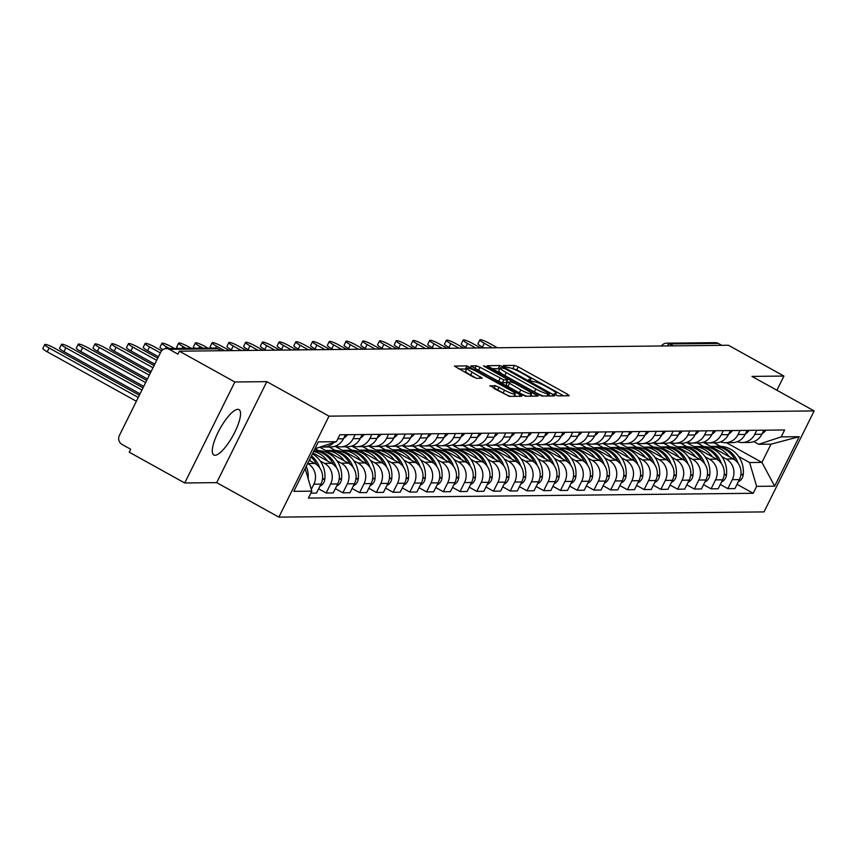 <?xml version="1.0" encoding="UTF-8"?>
<svg xmlns="http://www.w3.org/2000/svg" width="857" height="857" viewBox="0 0 857 857"><rect width="100%" height="100%" fill="white"/><g stroke="black" fill="none" stroke-linecap="round" stroke-linejoin="round"><path stroke-width="1.29" d="M555.357 394.82L558.014 395.88L569.198 395.763L567.516 394.231L518.249 366.882L514.457 365.382L503.273 365.5L504.452 366.571L508.544 367.61A10.445 1.596 26.4 0 1 520.681 372.431L524.784 374.713A10.445 1.596 26.4 0 1 530.772 379.394A10.445 1.596 26.4 0 1 530.172 379.608L528.598 379.672L529.905 380.701L534.007 381.74A10.445 1.596 26.4 0 1 546.134 386.561L550.237 388.842A10.445 1.596 26.4 0 1 556.225 393.524A10.445 1.596 26.4 0 1 555.625 393.738L554.051 393.802L555.357 394.82M215.011 455.271A25.946 7.37 119 0 0 233.843 434.049A25.946 7.37 119 0 0 239.007 409.614A25.946 7.37 119 0 0 237.817 409.335A25.946 7.37 119 0 0 218.985 430.557A25.946 7.37 119 0 0 213.822 454.992A25.946 7.37 119 0 0 215.011 455.271M490.033 385.693L509.337 396.405L521.763 396.266L520.081 394.745L467.011 365.885L454.403 366.089L472.968 376.823L476.76 378.333L482.266 378.205L472.111 372.142A8.731 1.339 26.4 0 1 467.108 368.231A8.731 1.339 26.4 0 1 477.745 372.088L510.183 390.085A8.731 1.339 26.4 0 1 515.196 393.995A8.731 1.339 26.4 0 1 504.548 390.149L495.357 385.639L489.915 385.95M329.002 416.148L266.816 381.644L234.85 381.986L179.359 351.188L728.439 345.264L783.93 376.062L751.964 376.405L814.15 410.921L329.002 416.148L278.879 517.135L764.016 511.908L814.15 410.921M538.292 394.541L542.085 396.052L554.511 395.913L552.829 394.391L503.562 367.042L499.77 365.532L487.151 365.735L538.292 394.541M538.132 396.095L525.705 396.223L521.924 394.723L470.782 365.918L476.288 365.789L480.07 367.299L503.841 379.897L507.558 379.79L505.694 378.323L484.891 366.785L483.573 365.757L486.358 366.764L538.132 396.095M234.85 381.986L184.716 482.973L129.225 452.175L130.692 449.239L122.048 444.44A6.652 6.299 -90.6 0 1 119.391 435.452L160.752 352.131A6.652 6.299 -90.6 0 1 166.258 348.574L214.85 348.049A6.652 6.299 89.4 0 1 217.849 348.81L169.247 349.335A6.652 6.299 -90.6 0 0 166.258 348.574M184.716 482.973L216.692 482.63L278.879 517.135M179.359 351.188L177.892 354.134L169.247 349.335M673.206 345.864L669.735 343.936A6.652 6.299 89.4 0 0 666.735 343.175L715.338 342.65A6.652 6.299 89.4 0 1 718.337 343.411L669.735 343.936A6.652 1.885 119 0 0 667.153 345.928M721.798 345.339L718.337 343.411M776.892 390.246L783.93 376.062M756.806 430.278L754.792 434.338A15.297 14.483 89.4 0 1 742.13 442.523L749.211 442.448A15.297 14.483 -90.6 0 0 761.873 434.263L763.887 430.203M721.883 456.642L726.179 459.02A15.297 14.483 89.4 0 1 732.285 479.684L739.366 479.609A15.297 14.483 -90.6 0 0 733.26 458.945L703.222 442.276M739.366 479.609L734.899 488.586L727.818 488.661L720.298 484.484M742.13 442.523A15.297 14.483 89.4 0 1 737.288 441.698M732.285 479.684L727.818 488.661M697.319 443.005L703.618 446.497M740.073 430.46L738.048 434.52A15.297 14.483 89.4 0 1 725.386 442.705L732.467 442.63A15.297 14.483 -90.6 0 0 745.129 434.445L747.154 430.385M703.554 484.666L711.085 488.844L718.166 488.769L722.622 479.791A15.297 14.483 -90.6 0 0 716.516 459.127L686.478 442.458M725.386 442.705A15.297 14.483 89.4 0 1 720.555 441.88M705.15 456.813L709.435 459.202A15.297 14.483 89.4 0 1 715.541 479.866L711.085 488.844M680.576 443.187L686.875 446.679M723.329 430.643L721.315 434.703A15.297 14.483 89.4 0 1 708.653 442.887L715.734 442.812A15.297 14.483 -90.6 0 0 728.396 434.628L730.41 430.568M686.821 484.848L694.352 489.026L701.433 488.951L705.889 479.963A15.297 14.483 -90.6 0 0 699.783 459.309L669.746 442.64M708.653 442.887A15.297 14.483 89.4 0 1 703.811 442.062M688.407 456.995L692.702 459.384A15.297 14.483 89.4 0 1 698.809 480.049L694.352 489.026M663.843 443.369L670.142 446.861M706.596 430.825L704.583 434.885A15.297 14.483 89.4 0 1 691.92 443.069L699.001 442.983A15.297 14.483 -90.6 0 0 711.664 434.81L713.677 430.739M670.088 485.03L677.608 489.208L684.689 489.133L689.157 480.145A15.297 14.483 -90.6 0 0 683.05 459.481L653.013 442.812M691.92 443.069A15.297 14.483 89.4 0 1 687.078 442.244M671.674 457.177L675.969 459.566A15.297 14.483 89.4 0 1 682.076 480.22L677.608 489.208M647.11 443.551L653.409 447.043M689.864 430.996L687.839 435.067A15.297 14.483 89.4 0 1 675.177 443.24L682.258 443.165A15.297 14.483 -90.6 0 0 694.92 434.992L696.945 430.921M653.345 485.201L660.876 489.39L667.957 489.304L672.413 480.327A15.297 14.483 -90.6 0 0 666.307 459.663L636.269 442.994M675.177 443.24A15.297 14.483 89.4 0 1 670.345 442.426M654.941 457.359L659.226 459.738A15.297 14.483 89.4 0 1 665.332 480.402L660.876 489.39M630.377 443.733L636.665 447.225M673.12 431.178L671.106 435.249A15.297 14.483 89.4 0 1 658.444 443.423L665.525 443.348A15.297 14.483 -90.6 0 0 678.187 435.163L680.201 431.103M636.612 485.383L644.143 489.561L651.224 489.486L655.68 480.509A15.297 14.483 -90.6 0 0 649.574 459.845L619.536 443.176M658.444 443.423A15.297 14.483 89.4 0 1 653.602 442.598M638.197 457.542L642.493 459.92A15.297 14.483 89.4 0 1 648.599 480.584L644.143 489.561M613.633 443.905L619.932 447.408M656.387 431.36L654.373 435.42A15.297 14.483 89.4 0 1 641.711 443.605L648.792 443.53A15.297 14.483 -90.6 0 0 661.454 435.345L663.468 431.285M619.879 485.565L627.399 489.743L634.48 489.668L638.947 480.691A15.297 14.483 -90.6 0 0 632.841 460.027L602.803 443.358M641.711 443.605A15.297 14.483 89.4 0 1 636.869 442.78M621.464 457.724L625.76 460.102A15.297 14.483 89.4 0 1 631.866 480.766L627.399 489.743M596.901 444.087L603.199 447.579M639.654 431.542L637.629 435.602A15.297 14.483 89.4 0 1 624.967 443.787L632.048 443.712A15.297 14.483 -90.6 0 0 644.71 435.527L646.735 431.467M603.135 485.748L610.666 489.925L617.747 489.85L622.203 480.873A15.297 14.483 -90.6 0 0 616.097 460.209L586.059 443.54M624.967 443.787A15.297 14.483 89.4 0 1 620.136 442.962M604.731 457.906L609.016 460.284A15.297 14.483 89.4 0 1 615.122 480.948L610.666 489.925M580.168 444.269L586.456 447.761M622.91 431.724L620.897 435.785A15.297 14.483 89.4 0 1 608.234 443.969L615.315 443.894A15.297 14.483 -90.6 0 0 627.977 435.71L629.991 431.649M586.402 485.93L593.933 490.108L601.014 490.033L605.471 481.056A15.297 14.483 -90.6 0 0 599.364 460.391L569.327 443.722M608.234 443.969A15.297 14.483 89.4 0 1 603.392 443.144M587.988 458.077L592.283 460.466A15.297 14.483 89.4 0 1 598.39 481.131L593.933 490.108M563.424 444.451L569.723 447.943M606.178 431.907L604.164 435.967A15.297 14.483 89.4 0 1 591.501 444.151L598.582 444.076A15.297 14.483 -90.6 0 0 611.245 435.892L613.258 431.832M569.669 486.112L577.189 490.29L584.27 490.215L588.738 481.227A15.297 14.483 -90.6 0 0 582.631 460.573L552.594 443.905M591.501 444.151A15.297 14.483 89.4 0 1 586.659 443.326M571.255 458.259L575.55 460.648A15.297 14.483 89.4 0 1 581.657 481.313L577.189 490.29M546.691 444.633L552.99 448.125M589.445 432.089L587.42 436.149A15.297 14.483 89.4 0 1 574.758 444.333L581.839 444.247A15.297 14.483 -90.6 0 0 594.501 436.074L596.526 432.003M552.926 486.294L560.457 490.472L567.538 490.397L571.994 481.409A15.297 14.483 -90.6 0 0 565.888 460.755L535.85 444.076M574.758 444.333A15.297 14.483 89.4 0 1 569.926 443.508M554.522 458.441L558.807 460.83A15.297 14.483 89.4 0 1 564.913 481.484L560.457 490.472M529.958 444.815L536.246 448.307M572.701 432.26L570.687 436.331A15.297 14.483 89.4 0 1 558.025 444.504L565.106 444.429A15.297 14.483 -90.6 0 0 577.768 436.256L579.782 432.185M536.193 486.476L543.724 490.654L550.805 490.568L555.261 481.591A15.297 14.483 -90.6 0 0 549.155 460.927L519.117 444.258M558.025 444.504A15.297 14.483 89.4 0 1 553.183 443.69M537.778 458.624L542.074 461.012A15.297 14.483 89.4 0 1 548.18 481.666L543.724 490.654M513.214 444.997L519.513 448.49M555.968 432.442L553.954 436.513A15.297 14.483 89.4 0 1 541.292 444.687L548.373 444.612A15.297 14.483 -90.6 0 0 561.035 436.427L563.049 432.367M519.46 486.647L526.98 490.825L534.061 490.75L538.528 481.773A15.297 14.483 -90.6 0 0 532.422 461.109L502.384 444.44M541.292 444.687A15.297 14.483 89.4 0 1 536.45 443.862M521.045 458.806L525.341 461.184A15.297 14.483 89.4 0 1 531.447 481.848L526.98 490.825M496.482 445.169L502.78 448.672M539.235 432.624L537.21 436.684A15.297 14.483 89.4 0 1 524.548 444.869L531.629 444.794A15.297 14.483 -90.6 0 0 544.291 436.609L546.316 432.549M502.716 486.83L510.247 491.007L517.328 490.932L521.784 481.955A15.297 14.483 -90.6 0 0 515.678 461.291L485.64 444.622M524.548 444.869A15.297 14.483 89.4 0 1 519.717 444.044M504.312 458.988L508.597 461.366A15.297 14.483 89.4 0 1 514.703 482.03L510.247 491.007M479.749 445.351L486.037 448.854M522.491 432.806L520.478 436.866A15.297 14.483 89.4 0 1 507.815 445.051L514.896 444.976A15.297 14.483 -90.6 0 0 527.558 436.791L529.572 432.731M485.983 487.012L493.514 491.19L500.595 491.115L505.052 482.137A15.297 14.483 -90.6 0 0 498.945 461.473L468.908 444.804M507.815 445.051A15.297 14.483 89.4 0 1 502.973 444.226M487.569 459.17L491.864 461.548A15.297 14.483 89.4 0 1 497.971 482.212L493.514 491.19M463.005 445.533L469.304 449.025M505.759 432.989L503.745 437.049A15.297 14.483 89.4 0 1 491.082 445.233L498.163 445.158A15.297 14.483 -90.6 0 0 510.826 436.974L512.84 432.914M469.25 487.194L476.771 491.372L483.851 491.297L488.319 482.32A15.297 14.483 -90.6 0 0 482.212 461.655L452.175 444.987M491.082 445.233A15.297 14.483 89.4 0 1 486.24 444.408M470.836 459.352L475.132 461.73A15.297 14.483 89.4 0 1 481.238 482.395L476.771 491.372M446.272 445.715L452.571 449.207M489.026 433.171L487.001 437.231A15.297 14.483 89.4 0 1 474.339 445.415L481.42 445.34A15.297 14.483 -90.6 0 0 494.082 437.156L496.107 433.096M452.507 487.376L460.038 491.554L467.119 491.479L471.575 482.491A15.297 14.483 -90.6 0 0 465.469 461.837L435.431 445.169M474.339 445.415A15.297 14.483 89.4 0 1 469.507 444.59M454.103 459.523L458.388 461.912A15.297 14.483 89.4 0 1 464.494 482.577L460.038 491.554M429.539 445.897L435.827 449.389M472.282 433.353L470.268 437.413A15.297 14.483 89.4 0 1 457.606 445.597L464.687 445.511A15.297 14.483 -90.6 0 0 477.349 437.338L479.363 433.278M435.774 487.558L443.305 491.736L450.386 491.661L454.842 482.673A15.297 14.483 -90.6 0 0 448.736 462.019L418.698 445.351M457.606 445.597A15.297 14.483 89.4 0 1 452.764 444.772M437.359 459.706L441.655 462.094A15.297 14.483 89.4 0 1 447.761 482.748L443.305 491.736M412.795 446.079L419.094 449.571M455.549 433.535L453.535 437.595A15.297 14.483 89.4 0 1 440.873 445.769L447.954 445.694A15.297 14.483 -90.6 0 0 460.616 437.52L462.63 433.449M419.041 487.74L426.561 491.918L433.642 491.832L438.109 482.855A15.297 14.483 -90.6 0 0 432.003 462.191L401.965 445.522M440.873 445.769A15.297 14.483 89.4 0 1 436.031 444.954M420.626 459.888L424.922 462.277A15.297 14.483 89.4 0 1 431.028 482.93L426.561 491.918M396.063 446.261L402.362 449.754M438.816 433.706L436.791 437.777A15.297 14.483 89.4 0 1 424.129 445.951L431.21 445.876A15.297 14.483 -90.6 0 0 443.872 437.691L445.897 433.631M402.297 487.912L409.828 492.089L416.909 492.014L421.365 483.037A15.297 14.483 -90.6 0 0 415.259 462.373L385.222 445.704M424.129 445.951A15.297 14.483 89.4 0 1 419.298 445.126M403.893 460.07L408.178 462.448A15.297 14.483 89.4 0 1 414.285 483.112L409.828 492.089M379.33 446.433L385.618 449.936M422.072 433.888L420.059 437.948A15.297 14.483 89.4 0 1 407.396 446.133L414.477 446.058A15.297 14.483 -90.6 0 0 427.14 437.873L429.153 433.813M385.564 488.094L393.095 492.272L400.176 492.197L404.633 483.219A15.297 14.483 -90.6 0 0 398.526 462.555L368.489 445.886M407.396 446.133A15.297 14.483 89.4 0 1 402.554 445.308M387.15 460.252L391.445 462.63A15.297 14.483 89.4 0 1 397.552 483.294L393.095 492.272M362.586 446.615L368.885 450.118M405.34 434.07L403.326 438.131A15.297 14.483 89.4 0 1 390.663 446.315L397.744 446.24A15.297 14.483 -90.6 0 0 410.407 438.056L412.421 433.996M368.831 488.276L376.362 492.454L383.433 492.379L387.9 483.402A15.297 14.483 -90.6 0 0 381.793 462.737L351.756 446.068M390.663 446.315A15.297 14.483 89.4 0 1 385.821 445.49M370.417 460.434L374.713 462.812A15.297 14.483 89.4 0 1 380.819 483.477L376.362 492.454M345.853 446.797L352.152 450.289M388.607 434.253L386.582 438.313A15.297 14.483 89.4 0 1 373.92 446.497L381.001 446.422A15.297 14.483 -90.6 0 0 393.663 438.238L395.688 434.178M352.088 488.458L359.619 492.636L366.7 492.561L371.156 483.584A15.297 14.483 -90.6 0 0 365.05 462.919L335.012 446.251M373.92 446.497A15.297 14.483 89.4 0 1 369.088 445.672M353.684 460.616L357.969 462.994A15.297 14.483 89.4 0 1 364.075 483.659L359.619 492.636M329.12 446.979L335.408 450.471M371.863 434.435L369.849 438.495A15.297 14.483 89.4 0 1 357.187 446.679L364.268 446.604A15.297 14.483 -90.6 0 0 376.93 438.42L378.944 434.36M335.355 488.64L342.886 492.818L349.967 492.743L354.423 483.755A15.297 14.483 -90.6 0 0 348.317 463.101L319.661 447.193M357.187 446.679A15.297 14.483 89.4 0 1 352.345 445.854M336.94 460.787L341.236 463.176A15.297 14.483 89.4 0 1 347.342 483.841L342.886 492.818M315.13 448.682L318.675 450.653M355.13 434.617L353.116 438.677A15.297 14.483 89.4 0 1 340.454 446.861L347.535 446.776A15.297 14.483 -90.6 0 0 360.197 438.602L362.211 434.542M318.622 488.822L326.153 493L333.223 492.925L337.69 483.937A15.297 14.483 -90.6 0 0 331.584 463.283L312.891 452.914M340.454 446.861A15.297 14.483 89.4 0 1 335.612 446.036M320.207 460.97L324.503 463.358A15.297 14.483 89.4 0 1 330.609 484.012L326.153 493M333.812 442.544A15.297 14.483 89.4 0 1 323.71 447.033L330.791 446.958A15.297 14.483 -90.6 0 0 343.453 438.784L345.478 434.713M310.845 493.161L316.49 493.096L320.947 484.119A15.297 14.483 -90.6 0 0 314.84 463.455L309.206 460.338M323.71 447.033A15.297 14.483 89.4 0 1 320.914 446.786M307.652 463.476L307.759 463.541A15.297 14.483 89.4 0 1 313.866 484.194L311.305 489.368M738.616 456.46L749.607 462.555L761.937 462.416L771 444.162L758.67 444.301L753.806 441.601M714.052 442.823L720.351 446.315M726.393 442.694L761.937 462.416L774.664 486.165L756.635 486.358L749.607 462.555M758.67 444.301L781.188 436.899L799.217 436.706L774.664 486.165M305.146 468.522L311.83 491.157L308.402 498.078L753.207 493.278L756.635 486.358M311.83 491.157L293.812 491.35L318.365 441.891L336.383 441.698L314.969 448.736M781.188 436.899L784.626 429.978L339.822 434.778L336.383 441.698M266.816 381.644L216.692 482.63M737.031 484.301L753.207 493.278M799.217 436.706L771 444.162M563.617 395.816L516.782 369.828L511.683 368.339M499.824 368.906L491.468 368.553M549.519 393.802L505.094 368.735L500.917 367.696A10.445 1.596 26.4 0 0 500.317 367.91A10.445 1.596 26.4 0 0 506.305 372.591L535.861 388.992A10.445 1.596 26.4 0 0 547.998 393.824L549.519 393.802L548.437 395.988M500.317 367.91L498.849 370.856A10.445 1.596 26.4 0 0 504.837 375.537L506.305 372.591M543.392 396.041A10.445 1.596 26.4 0 1 534.404 391.938L504.837 375.537M506.037 382.543L502.384 382.843L498.592 381.333L475.174 368.778M506.594 381.751L507.43 382.211M530.74 395.141L532.551 396.159M520.788 389.892A8.731 1.339 26.4 0 0 531.426 393.749A8.731 1.339 26.4 0 0 526.423 389.828L514.993 383.486L511.2 381.986L507.494 382.083L520.788 389.892L519.331 392.838A8.731 1.339 26.4 0 0 526.712 396.213M506.219 384.964L507.901 386.496L509.358 383.55M519.331 392.838L507.901 386.496M510.258 396.395A8.731 1.339 26.4 0 1 503.091 393.084L494.253 388.628M467.108 368.231L465.651 371.177A8.731 1.339 26.4 0 0 470.654 375.087L472.111 372.142M476.406 378.28L470.654 375.087M466.669 369.11L458.709 368.906M516.171 396.33L514.5 395.398M710.689 446.422A25.282 23.932 89.4 0 1 721.016 449.304A25.282 23.932 89.4 0 1 729.136 456.663M710.646 446.39L713.56 446.368A25.282 23.932 89.4 0 1 724.936 449.261A25.282 23.932 89.4 0 1 735.156 460.209M738.156 463.369A25.282 23.932 -90.6 0 0 726.65 449.25A25.282 23.932 -90.6 0 0 715.274 446.347A25.282 23.932 -90.6 0 0 714.417 446.368M715.274 446.347L719.184 446.304A25.282 23.932 89.4 0 1 730.571 449.207A25.282 23.932 89.4 0 1 743.255 474.328L743.201 474.799A8.399 7.949 89.4 0 1 738.348 481.655M497.371 347.76L489.218 343.239A7.649 1.168 26.4 0 0 479.899 339.865A7.649 1.168 26.4 0 0 484.28 343.293L482.384 347.117A7.649 1.168 -153.6 0 1 478.002 343.689L479.899 339.865M765.922 430.182A8.399 7.949 89.4 0 1 764.54 431.821L764.198 432.132A25.282 23.932 89.4 0 1 762.066 433.856M483.809 347.91L482.384 347.117M492.432 347.813L484.28 343.293M693.945 446.604A25.282 23.932 89.4 0 1 704.283 449.486A25.282 23.932 89.4 0 1 712.403 456.845M693.902 446.572L696.816 446.54A25.282 23.932 89.4 0 1 708.203 449.443A25.282 23.932 89.4 0 1 718.423 460.38M721.412 463.551A25.282 23.932 -90.6 0 0 709.917 449.422A25.282 23.932 -90.6 0 0 698.541 446.529A25.282 23.932 -90.6 0 0 697.673 446.551M698.541 446.529L702.451 446.486A25.282 23.932 89.4 0 1 713.827 449.389A25.282 23.932 89.4 0 1 726.511 474.51L726.468 474.982A8.399 7.949 89.4 0 1 721.605 481.838M480.638 347.942L472.486 343.411A7.649 1.168 26.4 0 0 463.166 340.036A7.649 1.168 26.4 0 0 467.547 343.464L465.651 347.299A7.649 1.168 -153.6 0 1 461.259 343.871L463.166 340.036M749.179 430.364A8.399 7.949 89.4 0 1 747.807 431.992L747.465 432.314A25.282 23.932 89.4 0 1 745.333 434.038M467.076 348.092L465.651 347.299M475.699 347.996L467.547 343.464M701.679 460.563A25.282 23.932 89.4 0 0 691.46 449.625A25.282 23.932 89.4 0 0 680.083 446.722L677.169 446.754A25.282 23.932 89.4 0 1 687.55 449.668A25.282 23.932 89.4 0 1 695.67 457.017M704.679 463.733A25.282 23.932 -90.6 0 0 693.184 449.604A25.282 23.932 -90.6 0 0 681.797 446.711A25.282 23.932 -90.6 0 0 680.94 446.733M681.797 446.711L685.718 446.668A25.282 23.932 89.4 0 1 697.095 449.561A25.282 23.932 89.4 0 1 709.778 474.692L709.725 475.164A8.399 7.949 89.4 0 1 704.872 482.009M463.894 348.124L455.742 343.593A7.649 1.168 26.4 0 0 446.422 340.218A7.649 1.168 26.4 0 0 450.814 343.646L448.907 347.481A7.649 1.168 -153.6 0 1 444.526 344.053L446.422 340.218M732.446 430.546A8.399 7.949 89.4 0 1 731.064 432.174L730.721 432.485A25.282 23.932 89.4 0 1 728.6 434.22M450.332 348.263L448.907 347.481M458.966 348.178L450.814 343.646M660.479 446.958A25.282 23.932 89.4 0 1 670.806 449.85A25.282 23.932 89.4 0 1 678.926 457.199M660.436 446.936L663.35 446.904A25.282 23.932 89.4 0 1 674.727 449.807A25.282 23.932 89.4 0 1 684.947 460.745M687.946 463.916A25.282 23.932 -90.6 0 0 676.441 449.786A25.282 23.932 -90.6 0 0 665.064 446.883A25.282 23.932 -90.6 0 0 664.207 446.915M665.064 446.883L668.974 446.84A25.282 23.932 89.4 0 1 680.362 449.743A25.282 23.932 89.4 0 1 693.045 474.874L692.992 475.346A8.399 7.949 89.4 0 1 688.139 482.191M447.161 348.306L439.009 343.775A7.649 1.168 26.4 0 0 429.689 340.4A7.649 1.168 26.4 0 0 434.07 343.828L432.174 347.653A7.649 1.168 -153.6 0 1 427.793 344.225L429.689 340.4M715.713 430.717A8.399 7.949 89.4 0 1 714.331 432.357L713.988 432.667A25.282 23.932 89.4 0 1 711.856 434.403M433.599 348.445L432.174 347.653M442.223 348.36L434.07 343.828M668.214 460.927A25.282 23.932 89.4 0 0 657.994 449.989A25.282 23.932 89.4 0 0 646.607 447.086L643.693 447.118A25.282 23.932 89.4 0 1 654.073 450.032A25.282 23.932 89.4 0 1 662.193 457.381M671.202 464.087A25.282 23.932 -90.6 0 0 659.708 449.968A25.282 23.932 -90.6 0 0 648.331 447.065A25.282 23.932 -90.6 0 0 647.463 447.097M648.331 447.065L652.241 447.022A25.282 23.932 89.4 0 1 663.618 449.925A25.282 23.932 89.4 0 1 676.302 475.057L676.259 475.528A8.399 7.949 89.4 0 1 671.395 482.373M430.428 348.478L422.276 343.957A7.649 1.168 26.4 0 0 412.956 340.583A7.649 1.168 26.4 0 0 417.338 344.011L415.441 347.835A7.649 1.168 -153.6 0 1 411.049 344.407L412.956 340.583M698.969 430.9A8.399 7.949 89.4 0 1 697.598 432.539L697.255 432.849A25.282 23.932 89.4 0 1 695.123 434.585M416.866 348.628L415.441 347.835M425.49 348.531L417.338 344.011M627.003 447.322A25.282 23.932 89.4 0 1 637.34 450.214A25.282 23.932 89.4 0 1 645.46 457.563M626.96 447.3L629.874 447.268A25.282 23.932 89.4 0 1 641.25 450.171A25.282 23.932 89.4 0 1 651.47 461.109M654.469 464.269A25.282 23.932 -90.6 0 0 642.975 450.15A25.282 23.932 -90.6 0 0 631.588 447.247A25.282 23.932 -90.6 0 0 630.731 447.268M631.588 447.247L635.508 447.204A25.282 23.932 89.4 0 1 646.885 450.107A25.282 23.932 89.4 0 1 659.569 475.228L659.515 475.71A8.399 7.949 89.4 0 1 654.662 482.555M413.685 348.66L405.532 344.139A7.649 1.168 26.4 0 0 396.213 340.765A7.649 1.168 26.4 0 0 400.605 344.193L398.698 348.017A7.649 1.168 -153.6 0 1 394.316 344.589L396.213 340.765M682.236 431.082A8.399 7.949 89.4 0 1 680.854 432.721L680.512 433.031A25.282 23.932 89.4 0 1 678.39 434.767M400.123 348.81L398.698 348.017M408.757 348.713L400.605 344.193M610.27 447.504A25.282 23.932 89.4 0 1 620.607 450.386A25.282 23.932 89.4 0 1 628.717 457.745M610.227 447.483L613.141 447.45A25.282 23.932 89.4 0 1 624.517 450.353A25.282 23.932 89.4 0 1 634.737 461.291M637.737 464.451A25.282 23.932 -90.6 0 0 626.231 450.332A25.282 23.932 -90.6 0 0 614.855 447.429A25.282 23.932 -90.6 0 0 613.998 447.45M614.855 447.429L618.765 447.386A25.282 23.932 89.4 0 1 630.152 450.289A25.282 23.932 89.4 0 1 642.836 475.41L642.782 475.892A8.399 7.949 89.4 0 1 637.929 482.737M396.952 348.842L388.799 344.321A7.649 1.168 26.4 0 0 379.48 340.947A7.649 1.168 26.4 0 0 383.861 344.375L381.965 348.199A7.649 1.168 -153.6 0 1 377.583 344.771L379.48 340.947M665.503 431.264A8.399 7.949 89.4 0 1 664.121 432.903L663.779 433.214A25.282 23.932 89.4 0 1 661.647 434.949M383.39 348.992L381.965 348.199M392.013 348.895L383.861 344.375M593.526 447.686A25.282 23.932 89.4 0 1 603.864 450.568A25.282 23.932 89.4 0 1 611.984 457.927M593.483 447.654L596.397 447.633A25.282 23.932 89.4 0 1 607.784 450.525A25.282 23.932 89.4 0 1 618.004 461.473M620.993 464.633A25.282 23.932 -90.6 0 0 609.498 450.514A25.282 23.932 -90.6 0 0 598.122 447.611A25.282 23.932 -90.6 0 0 597.265 447.633M598.122 447.611L602.032 447.568A25.282 23.932 89.4 0 1 613.419 450.471A25.282 23.932 89.4 0 1 626.092 475.592L626.049 476.063A8.399 7.949 89.4 0 1 621.186 482.92M380.219 349.024L372.067 344.503A7.649 1.168 26.4 0 0 362.747 341.129A7.649 1.168 26.4 0 0 367.128 344.557L365.232 348.381A7.649 1.168 -153.6 0 1 360.84 344.953L362.747 341.129M648.76 431.446A8.399 7.949 89.4 0 1 647.389 433.085L647.046 433.396A25.282 23.932 89.4 0 1 644.914 435.131M366.657 349.174L365.232 348.381M375.28 349.078L367.128 344.557M576.793 447.868A25.282 23.932 89.4 0 1 587.131 450.75A25.282 23.932 89.4 0 1 595.251 458.109M576.75 447.836L579.664 447.804A25.282 23.932 89.4 0 1 591.041 450.707A25.282 23.932 89.4 0 1 601.26 461.644M604.26 464.815A25.282 23.932 -90.6 0 0 592.765 450.696A25.282 23.932 -90.6 0 0 581.378 447.793A25.282 23.932 -90.6 0 0 580.521 447.815M581.378 447.793L585.299 447.75A25.282 23.932 89.4 0 1 596.676 450.653A25.282 23.932 89.4 0 1 609.359 475.774L609.306 476.246A8.399 7.949 89.4 0 1 604.453 483.102M363.475 349.206L355.323 344.675A7.649 1.168 26.4 0 0 346.003 341.3A7.649 1.168 26.4 0 0 350.395 344.728L348.488 348.563A7.649 1.168 -153.6 0 1 344.107 345.135L346.003 341.3M632.027 431.628A8.399 7.949 89.4 0 1 630.645 433.267L630.302 433.578A25.282 23.932 89.4 0 1 628.181 435.302M349.913 349.356L348.488 348.563M358.547 349.26L350.395 344.728M560.06 448.04A25.282 23.932 89.4 0 1 570.398 450.932A25.282 23.932 89.4 0 1 578.507 458.281M560.017 448.018L562.931 447.986A25.282 23.932 89.4 0 1 574.308 450.889A25.282 23.932 89.4 0 1 584.528 461.827M587.527 464.997A25.282 23.932 -90.6 0 0 576.022 450.868A25.282 23.932 -90.6 0 0 564.645 447.975A25.282 23.932 -90.6 0 0 563.788 447.997M564.645 447.975L568.555 447.932A25.282 23.932 89.4 0 1 579.943 450.825A25.282 23.932 89.4 0 1 592.626 475.956L592.573 476.428A8.399 7.949 89.4 0 1 587.72 483.273M346.742 349.388L338.59 344.857A7.649 1.168 26.4 0 0 329.27 341.482A7.649 1.168 26.4 0 0 333.652 344.91L331.755 348.745A7.649 1.168 -153.6 0 1 327.374 345.317L329.27 341.482M615.294 431.81A8.399 7.949 89.4 0 1 613.912 433.438L613.569 433.749A25.282 23.932 89.4 0 1 611.437 435.485M333.18 349.527L331.755 348.745M341.804 349.442L333.652 344.91M543.317 448.222A25.282 23.932 89.4 0 1 553.654 451.114A25.282 23.932 89.4 0 1 561.774 458.463M543.274 448.2L546.188 448.168A25.282 23.932 89.4 0 1 557.575 451.071A25.282 23.932 89.4 0 1 567.795 462.009M570.783 465.18A25.282 23.932 -90.6 0 0 559.289 451.05A25.282 23.932 -90.6 0 0 547.912 448.147A25.282 23.932 -90.6 0 0 547.055 448.179M547.912 448.147L551.822 448.104A25.282 23.932 89.4 0 1 563.21 451.007A25.282 23.932 89.4 0 1 575.883 476.138L575.84 476.61A8.399 7.949 89.4 0 1 570.976 483.455M330.009 349.57L321.857 345.039A7.649 1.168 26.4 0 0 312.537 341.664A7.649 1.168 26.4 0 0 316.919 345.092L315.022 348.917A7.649 1.168 -153.6 0 1 310.63 345.489L312.537 341.664M598.55 431.982A8.399 7.949 89.4 0 1 597.179 433.621L596.836 433.931A25.282 23.932 89.4 0 1 594.704 435.667M316.447 349.71L315.022 348.917M325.071 349.624L316.919 345.092M526.584 448.404A25.282 23.932 89.4 0 1 536.921 451.296A25.282 23.932 89.4 0 1 545.041 458.645M526.541 448.382L529.455 448.35A25.282 23.932 89.4 0 1 540.831 451.253A25.282 23.932 89.4 0 1 551.051 462.191M554.051 465.351A25.282 23.932 -90.6 0 0 542.556 451.232A25.282 23.932 -90.6 0 0 531.169 448.329A25.282 23.932 -90.6 0 0 530.312 448.361M531.169 448.329L535.089 448.286A25.282 23.932 89.4 0 1 546.466 451.189A25.282 23.932 89.4 0 1 559.15 476.321L559.096 476.792A8.399 7.949 89.4 0 1 554.243 483.637M313.276 349.742L305.113 345.221A7.649 1.168 26.4 0 0 295.794 341.847A7.649 1.168 26.4 0 0 300.186 345.275L298.279 349.099A7.649 1.168 -153.6 0 1 293.897 345.671L295.794 341.847M581.817 432.164A8.399 7.949 89.4 0 1 580.435 433.803L580.103 434.113A25.282 23.932 89.4 0 1 577.972 435.849M299.704 349.892L298.279 349.099M308.338 349.795L300.186 345.275M509.851 448.586A25.282 23.932 89.4 0 1 520.188 451.478A25.282 23.932 89.4 0 1 528.298 458.827M509.808 448.565L512.722 448.532A25.282 23.932 89.4 0 1 524.098 451.435A25.282 23.932 89.4 0 1 534.318 462.373M537.318 465.533A25.282 23.932 -90.6 0 0 525.812 451.414A25.282 23.932 -90.6 0 0 514.436 448.511A25.282 23.932 -90.6 0 0 513.579 448.543M514.436 448.511L518.356 448.468A25.282 23.932 89.4 0 1 529.733 451.371A25.282 23.932 89.4 0 1 542.417 476.492L542.363 476.974A8.399 7.949 89.4 0 1 537.51 483.819M296.533 349.924L288.38 345.403A7.649 1.168 26.4 0 0 279.061 342.029A7.649 1.168 26.4 0 0 283.442 345.457L281.546 349.281A7.649 1.168 -153.6 0 1 277.165 345.853L279.061 342.029M565.084 432.346A8.399 7.949 89.4 0 1 563.702 433.985L563.36 434.295A25.282 23.932 89.4 0 1 561.228 436.031M282.971 350.074L281.546 349.281M291.594 349.977L283.442 345.457M493.107 448.768A25.282 23.932 89.4 0 1 503.445 451.65A25.282 23.932 89.4 0 1 511.565 459.009M493.064 448.747L495.978 448.714A25.282 23.932 89.4 0 1 507.365 451.618A25.282 23.932 89.4 0 1 517.585 462.555M520.574 465.715A25.282 23.932 -90.6 0 0 509.079 451.596A25.282 23.932 -90.6 0 0 497.703 448.693A25.282 23.932 -90.6 0 0 496.846 448.714M497.703 448.693L501.613 448.65A25.282 23.932 89.4 0 1 513 451.553A25.282 23.932 89.4 0 1 525.673 476.674L525.63 477.156A8.399 7.949 89.4 0 1 520.767 484.001M279.8 350.106L271.648 345.585A7.649 1.168 26.4 0 0 262.328 342.211A7.649 1.168 26.4 0 0 266.709 345.639L264.813 349.463A7.649 1.168 -153.6 0 1 260.421 346.035L262.328 342.211M548.351 432.528A8.399 7.949 89.4 0 1 546.97 434.167L546.627 434.478A25.282 23.932 89.4 0 1 544.495 436.213M266.238 350.256L264.813 349.463M274.861 350.159L266.709 345.639M476.374 448.95A25.282 23.932 89.4 0 1 486.712 451.832A25.282 23.932 89.4 0 1 494.832 459.191M476.331 448.929L479.245 448.897A25.282 23.932 89.4 0 1 490.622 451.789A25.282 23.932 89.4 0 1 500.842 462.737M503.841 465.897A25.282 23.932 -90.6 0 0 492.347 451.778A25.282 23.932 -90.6 0 0 480.959 448.875A25.282 23.932 -90.6 0 0 480.102 448.897M480.959 448.875L484.88 448.832A25.282 23.932 89.4 0 1 496.257 451.735A25.282 23.932 89.4 0 1 508.94 476.856L508.887 477.328A8.399 7.949 89.4 0 1 504.034 484.184M263.067 350.288L254.904 345.767A7.649 1.168 26.4 0 0 245.584 342.393A7.649 1.168 26.4 0 0 249.976 345.821L248.069 349.645A7.649 1.168 -153.6 0 1 243.688 346.217L245.584 342.393M531.608 432.71A8.399 7.949 89.4 0 1 530.226 434.349L529.894 434.66A25.282 23.932 89.4 0 1 527.762 436.395M249.494 350.438L248.069 349.645M258.128 350.342L249.976 345.821M484.109 462.919A25.282 23.932 89.4 0 0 473.889 451.971A25.282 23.932 89.4 0 0 462.512 449.068L459.598 449.1A25.282 23.932 89.4 0 1 469.979 452.014A25.282 23.932 89.4 0 1 478.088 459.373M487.108 466.079A25.282 23.932 -90.6 0 0 475.603 451.96A25.282 23.932 -90.6 0 0 464.226 449.057A25.282 23.932 -90.6 0 0 463.369 449.079M464.226 449.057L468.147 449.014A25.282 23.932 89.4 0 1 479.524 451.918A25.282 23.932 89.4 0 1 492.207 477.038L492.154 477.51A8.399 7.949 89.4 0 1 487.301 484.366M246.323 350.47L238.171 345.939A7.649 1.168 26.4 0 0 228.851 342.564A7.649 1.168 26.4 0 0 233.233 345.992L231.336 349.827A7.649 1.168 -153.6 0 1 226.955 346.399L228.851 342.564M514.875 432.892A8.399 7.949 89.4 0 1 513.493 434.531L513.15 434.842A25.282 23.932 89.4 0 1 511.018 436.567M232.761 350.62L231.336 349.827M241.395 350.524L233.233 345.992M442.898 449.304A25.282 23.932 89.4 0 1 453.235 452.196A25.282 23.932 89.4 0 1 461.355 459.545M442.855 449.282L445.769 449.25A25.282 23.932 89.4 0 1 457.156 452.153A25.282 23.932 89.4 0 1 467.376 463.091M470.364 466.262A25.282 23.932 -90.6 0 0 458.87 452.132A25.282 23.932 -90.6 0 0 447.493 449.239A25.282 23.932 -90.6 0 0 446.636 449.261M447.493 449.239L451.403 449.197A25.282 23.932 89.4 0 1 462.791 452.089A25.282 23.932 89.4 0 1 475.464 477.22L475.421 477.692A8.399 7.949 89.4 0 1 470.557 484.537M229.59 350.652L221.438 346.121A7.649 1.168 26.4 0 0 212.118 342.746A7.649 1.168 26.4 0 0 216.5 346.174L215.557 348.081M211.54 348.081A7.649 1.168 -153.6 0 1 210.211 346.582L212.118 342.746M498.142 433.074A8.399 7.949 89.4 0 1 496.76 434.703L496.417 435.024A25.282 23.932 89.4 0 1 494.285 436.749M224.652 350.706L216.5 346.174M426.165 449.486A25.282 23.932 89.4 0 1 436.502 452.378A25.282 23.932 89.4 0 1 444.622 459.727M426.122 449.464L429.036 449.432A25.282 23.932 89.4 0 1 440.412 452.335A25.282 23.932 89.4 0 1 450.632 463.273M453.632 466.444A25.282 23.932 -90.6 0 0 442.137 452.314A25.282 23.932 -90.6 0 0 430.75 449.411A25.282 23.932 -90.6 0 0 429.893 449.443M430.75 449.411L434.67 449.368A25.282 23.932 89.4 0 1 446.047 452.271A25.282 23.932 89.4 0 1 458.731 477.403L458.677 477.874A8.399 7.949 89.4 0 1 453.824 484.719M207.972 348.124L204.694 346.303A7.649 1.168 26.4 0 0 195.375 342.929A7.649 1.168 26.4 0 0 199.767 346.357L198.835 348.221M194.796 348.263A7.649 1.168 -153.6 0 1 193.478 346.753L195.375 342.929M481.398 433.246A8.399 7.949 89.4 0 1 480.016 434.885L479.684 435.195A25.282 23.932 89.4 0 1 477.553 436.931M203.045 348.178L199.767 346.357M409.432 449.668A25.282 23.932 89.4 0 1 419.769 452.56A25.282 23.932 89.4 0 1 427.879 459.909M409.389 449.646L412.303 449.614A25.282 23.932 89.4 0 1 423.679 452.517A25.282 23.932 89.4 0 1 433.899 463.455M436.899 466.615A25.282 23.932 -90.6 0 0 425.393 452.496A25.282 23.932 -90.6 0 0 414.017 449.593A25.282 23.932 -90.6 0 0 413.16 449.625M414.017 449.593L417.937 449.55A25.282 23.932 89.4 0 1 429.314 452.453A25.282 23.932 89.4 0 1 441.998 477.585L441.944 478.056A8.399 7.949 89.4 0 1 437.091 484.901M191.24 348.306L187.962 346.485A7.649 1.168 26.4 0 0 178.642 343.111A7.649 1.168 26.4 0 0 183.023 346.539L182.102 348.403M178.063 348.445A7.649 1.168 -153.6 0 1 176.746 346.935L178.642 343.111M464.665 433.428A8.399 7.949 89.4 0 1 463.283 435.067L462.941 435.377A25.282 23.932 89.4 0 1 460.809 437.113M186.301 348.36L183.023 346.539M392.688 449.85A25.282 23.932 89.4 0 1 403.026 452.742A25.282 23.932 89.4 0 1 411.146 460.091M392.645 449.829L395.559 449.796A25.282 23.932 89.4 0 1 406.946 452.7A25.282 23.932 89.4 0 1 417.166 463.637M420.166 466.797A25.282 23.932 -90.6 0 0 408.66 452.678A25.282 23.932 -90.6 0 0 397.284 449.775A25.282 23.932 -90.6 0 0 396.427 449.807M397.284 449.775L401.194 449.732A25.282 23.932 89.4 0 1 412.581 452.635A25.282 23.932 89.4 0 1 425.254 477.756L425.211 478.238A8.399 7.949 89.4 0 1 420.348 485.083M174.507 348.488L171.229 346.667A7.649 1.168 26.4 0 0 161.909 343.293A7.649 1.168 26.4 0 0 166.29 346.721L165.326 348.66M162.873 349.656A7.649 1.168 -153.6 0 1 160.002 347.117L161.909 343.293M447.932 433.61A8.399 7.949 89.4 0 1 446.551 435.249L446.208 435.56A25.282 23.932 89.4 0 1 444.076 437.295M169.568 348.542L166.29 346.721M375.955 450.032A25.282 23.932 89.4 0 1 386.293 452.925A25.282 23.932 89.4 0 1 394.413 460.273M375.912 450.011L378.826 449.979A25.282 23.932 89.4 0 1 390.203 452.882A25.282 23.932 89.4 0 1 400.423 463.819M403.422 466.979A25.282 23.932 -90.6 0 0 391.928 452.86A25.282 23.932 -90.6 0 0 380.54 449.957A25.282 23.932 -90.6 0 0 379.683 449.979M380.54 449.957L384.461 449.914A25.282 23.932 89.4 0 1 395.838 452.817A25.282 23.932 89.4 0 1 408.521 477.938L408.468 478.42A8.399 7.949 89.4 0 1 403.615 485.266M161.619 350.802L154.485 346.849A7.649 1.168 26.4 0 0 145.165 343.475A7.649 1.168 26.4 0 0 149.557 346.903L147.65 350.727A7.649 1.168 -153.6 0 1 143.269 347.299L145.165 343.475M431.189 433.792A8.399 7.949 89.4 0 1 429.807 435.431L429.475 435.742A25.282 23.932 89.4 0 1 427.343 437.477M158.47 356.726L147.65 350.727M160.366 352.902L149.557 346.903M359.222 450.214A25.282 23.932 89.4 0 1 369.56 453.096A25.282 23.932 89.4 0 1 377.669 460.455M359.179 450.193L362.093 450.161A25.282 23.932 89.4 0 1 373.47 453.053A25.282 23.932 89.4 0 1 383.69 464.001M386.689 467.161A25.282 23.932 -90.6 0 0 375.184 453.042A25.282 23.932 -90.6 0 0 363.807 450.139A25.282 23.932 -90.6 0 0 362.95 450.161M363.807 450.139L367.728 450.096A25.282 23.932 89.4 0 1 379.105 452.999A25.282 23.932 89.4 0 1 391.788 478.12L391.735 478.602A8.399 7.949 89.4 0 1 386.882 485.448M157.774 358.14L137.752 347.031A7.649 1.168 26.4 0 0 128.432 343.657A7.649 1.168 26.4 0 0 132.814 347.085L130.917 350.909A7.649 1.168 -153.6 0 1 126.536 347.481L128.432 343.657M414.456 433.974A8.399 7.949 89.4 0 1 413.074 435.613L412.731 435.924A25.282 23.932 89.4 0 1 410.599 437.659M154.785 364.15L130.917 350.909M156.681 360.326L132.814 347.085M342.479 450.396A25.282 23.932 89.4 0 1 352.816 453.278A25.282 23.932 89.4 0 1 360.936 460.637M342.436 450.364L345.35 450.332A25.282 23.932 89.4 0 1 356.737 453.235A25.282 23.932 89.4 0 1 366.957 464.183M369.956 467.344A25.282 23.932 -90.6 0 0 358.451 453.224A25.282 23.932 -90.6 0 0 347.074 450.321A25.282 23.932 -90.6 0 0 346.217 450.343M347.074 450.321L350.984 450.279A25.282 23.932 89.4 0 1 362.372 453.182A25.282 23.932 89.4 0 1 375.045 478.302L375.002 478.774A8.399 7.949 89.4 0 1 370.138 485.63M154.089 365.564L121.019 347.214A7.649 1.168 26.4 0 0 111.699 343.828A7.649 1.168 26.4 0 0 116.081 347.256L114.185 351.091A7.649 1.168 -153.6 0 1 109.792 347.663L111.699 343.828M397.723 434.156A8.399 7.949 89.4 0 1 396.341 435.795L395.998 436.106A25.282 23.932 89.4 0 1 393.866 437.831M151.1 371.574L114.185 351.091M152.996 367.749L116.081 347.256M325.746 450.568A25.282 23.932 89.4 0 1 336.083 453.46A25.282 23.932 89.4 0 1 344.203 460.809M325.703 450.546L328.617 450.514A25.282 23.932 89.4 0 1 339.993 453.417A25.282 23.932 89.4 0 1 350.213 464.355M353.213 467.526A25.282 23.932 -90.6 0 0 341.718 453.396A25.282 23.932 -90.6 0 0 330.331 450.503A25.282 23.932 -90.6 0 0 329.474 450.525M330.331 450.503L334.251 450.461A25.282 23.932 89.4 0 1 345.628 453.353A25.282 23.932 89.4 0 1 358.312 478.485L358.258 478.956A8.399 7.949 89.4 0 1 353.405 485.801M150.404 372.988L104.275 347.385A7.649 1.168 26.4 0 0 94.956 344.011A7.649 1.168 26.4 0 0 99.348 347.439L97.441 351.274A7.649 1.168 -153.6 0 1 93.059 347.846L94.956 344.011M380.979 434.338A8.399 7.949 89.4 0 1 379.597 435.967L379.265 436.288A25.282 23.932 89.4 0 1 377.134 438.013M147.415 378.998L97.441 351.274M149.311 375.173L99.348 347.439M313.641 451.403A25.282 23.932 89.4 0 1 319.35 453.642A25.282 23.932 89.4 0 1 327.46 460.991M313.962 450.771A25.282 23.932 89.4 0 1 323.26 453.599A25.282 23.932 89.4 0 1 333.48 464.537M336.48 467.708A25.282 23.932 -90.6 0 0 324.974 453.578A25.282 23.932 -90.6 0 0 314.005 450.675L317.518 450.643A25.282 23.932 89.4 0 1 328.895 453.535A25.282 23.932 89.4 0 1 341.579 478.667L341.525 479.138A8.399 7.949 89.4 0 1 336.672 485.983M146.718 380.412L87.543 347.567A7.649 1.168 26.4 0 0 78.223 344.193A7.649 1.168 26.4 0 0 82.604 347.621L80.708 351.445A7.649 1.168 -153.6 0 1 76.327 348.017L78.223 344.193M364.246 434.51A8.399 7.949 89.4 0 1 362.865 436.149L362.522 436.459A25.282 23.932 89.4 0 1 360.39 438.195M143.73 386.421L80.708 351.445M145.626 382.597L82.604 347.621M143.033 387.825L70.81 347.749A7.649 1.168 26.4 0 0 61.49 344.375A7.649 1.168 26.4 0 0 65.871 347.803L63.975 351.627A7.649 1.168 -153.6 0 1 59.583 348.199L61.49 344.375M312.419 453.867A25.282 23.932 89.4 0 1 324.835 478.849L324.792 479.32A8.399 7.949 89.4 0 1 319.929 486.165M319.747 467.89A25.282 23.932 -90.6 0 0 311.423 455.881M347.513 434.692A8.399 7.949 89.4 0 1 346.132 436.331L345.789 436.642A25.282 23.932 89.4 0 1 343.657 438.377M140.045 393.845L63.975 351.627M309.559 459.631A25.282 23.932 89.4 0 1 310.727 461.173M310.909 456.91A25.282 23.932 89.4 0 1 316.747 464.719M141.941 390.021L65.871 347.803M139.348 395.248L54.066 347.931A7.649 1.168 26.4 0 0 44.746 344.557A7.649 1.168 26.4 0 0 49.138 347.985L47.231 351.809A7.649 1.168 -153.6 0 1 42.85 348.381L44.746 344.557M306.27 466.251A25.282 23.932 89.4 0 1 308.134 478.645M136.359 401.269L47.231 351.809M138.256 397.444L49.138 347.985M330.609 484.012L337.69 483.937M347.342 483.841L354.423 483.755M364.075 483.659L371.156 483.584M380.819 483.477L387.9 483.402M397.552 483.294L404.633 483.219M414.285 483.112L421.365 483.037M431.028 482.93L438.109 482.855M447.761 482.748L454.842 482.673M464.494 482.577L471.575 482.491M481.238 482.395L488.319 482.32M497.971 482.212L505.052 482.137M514.703 482.03L521.784 481.955M531.447 481.848L538.528 481.773M548.18 481.666L555.261 481.591M564.913 481.484L571.994 481.409M581.657 481.313L588.738 481.227M598.39 481.131L605.471 481.056M615.122 480.948L622.203 480.873M631.866 480.766L638.947 480.691M648.599 480.584L655.68 480.509M665.332 480.402L672.413 480.327M682.076 480.22L689.157 480.145M698.809 480.049L705.889 479.963M715.541 479.866L722.622 479.791M313.866 484.194L320.947 484.119M307.759 463.541L314.84 463.455M324.503 463.358L331.584 463.283M353.116 438.677L360.197 438.602M341.236 463.176L348.317 463.101M369.849 438.495L376.93 438.42M357.969 462.994L365.05 462.919M386.582 438.313L393.663 438.238M374.713 462.812L381.793 462.737M403.326 438.131L410.407 438.056M391.445 462.63L398.526 462.555M420.059 437.948L427.14 437.873M408.178 462.448L415.259 462.373M436.791 437.777L443.872 437.691M424.922 462.277L432.003 462.191M453.535 437.595L460.616 437.52M441.655 462.094L448.736 462.019M470.268 437.413L477.349 437.338M458.388 461.912L465.469 461.837M487.001 437.231L494.082 437.156M475.132 461.73L482.212 461.655M503.745 437.049L510.826 436.974M491.864 461.548L498.945 461.473M520.478 436.866L527.558 436.791M508.597 461.366L515.678 461.291M537.21 436.684L544.291 436.609M525.341 461.184L532.422 461.109M553.954 436.513L561.035 436.427M542.074 461.012L549.155 460.927M570.687 436.331L577.768 436.256M558.807 460.83L565.888 460.755M587.42 436.149L594.501 436.074M575.55 460.648L582.631 460.573M604.164 435.967L611.245 435.892M592.283 460.466L599.364 460.391M620.897 435.785L627.977 435.71M609.016 460.284L616.097 460.209M637.629 435.602L644.71 435.527M625.76 460.102L632.841 460.027M654.373 435.42L661.454 435.345M642.493 459.92L649.574 459.845M671.106 435.249L678.187 435.163M659.226 459.738L666.307 459.663M687.839 435.067L694.92 434.992M675.969 459.566L683.05 459.481M704.583 434.885L711.664 434.81M692.702 459.384L699.783 459.309M721.315 434.703L728.396 434.628M709.435 459.202L716.516 459.127M738.048 434.52L745.129 434.445M726.179 459.02L733.26 458.945M754.792 434.338L761.873 434.263M337.808 438.838L343.453 438.784M221.32 350.738L217.849 348.81A6.652 1.885 119 0 1 218.16 348.885A6.652 6.652 0 0 0 214.85 348.049M218.374 349.11A6.652 1.885 119 0 0 218.16 348.885L221.492 350.738M555.154 394.702L555.625 393.738M529.69 380.572L530.172 379.608M513 368.317L514.457 365.382M516.782 369.828L518.249 366.882M566.745 395.784L567.516 394.231M498.303 368.478L499.77 365.532M503.155 367.846L503.562 367.042M552.058 395.945L552.829 394.391M534.404 391.938L535.861 388.992M546.916 395.998L547.998 393.824M474.885 368.617L476.288 365.789M478.613 370.245L480.07 367.299M498.592 381.333L500.06 378.387M502.384 382.843L503.841 379.897M505.909 382.8L507.376 379.855M486.037 367.417L486.358 366.764M535.679 396.116L536.45 394.563M493.953 388.467L495.357 385.639M497.681 390.085L499.149 387.15M503.091 393.084L504.548 390.149M479.62 378.301L480.391 376.737M465.555 368.831L467.011 365.885M470.193 368.639L470.804 367.396M519.299 396.298L520.081 394.745M740.844 474.832L743.201 474.799M740.909 474.35L743.255 474.328M762.923 432.142L764.198 432.132M763.073 431.832L764.54 431.821M724.111 475.014L726.468 474.982M724.176 474.532L726.511 474.51M746.19 432.324L747.465 432.314M746.34 432.014L747.807 431.992M707.379 475.196L709.725 475.164M707.432 474.714L709.778 474.692M729.446 432.506L730.721 432.485M729.607 432.196L731.064 432.174M690.635 475.367L692.992 475.346M690.699 474.896L693.045 474.874M712.713 432.689L713.988 432.667M712.863 432.378L714.331 432.357M673.902 475.549L676.259 475.528M673.966 475.078L676.302 475.057M695.98 432.86L697.255 432.849M696.13 432.56L697.598 432.539M657.169 475.731L659.515 475.71M657.223 475.26L659.569 475.228M679.237 433.042L680.512 433.031M679.397 432.731L680.854 432.721M640.425 475.914L642.782 475.892M640.49 475.442L642.836 475.41M662.504 433.224L663.779 433.214M662.654 432.914L664.121 432.903M623.692 476.096L626.049 476.063M623.757 475.624L626.092 475.592M645.771 433.406L647.046 433.396M645.921 433.096L647.389 433.085M606.96 476.278L609.306 476.246M607.013 475.796L609.359 475.774M629.027 433.588L630.302 433.578M629.188 433.278L630.645 433.267M590.216 476.46L592.573 476.428M590.28 475.978L592.626 475.956M612.294 433.771L613.569 433.749M612.444 433.46L613.912 433.438M573.483 476.631L575.84 476.61M573.547 476.16L575.883 476.138M595.561 433.953L596.836 433.931M595.711 433.642L597.179 433.621M556.75 476.813L559.096 476.792M556.804 476.342L559.15 476.321M578.818 434.135L580.103 434.113M578.978 433.824L580.435 433.803M540.006 476.995L542.363 476.974M540.071 476.524L542.417 476.492M562.085 434.306L563.36 434.295M562.235 433.996L563.702 433.985M523.273 477.178L525.63 477.156M523.338 476.706L525.673 476.674M545.352 434.488L546.627 434.478M545.502 434.178L546.97 434.167M506.541 477.36L508.887 477.328M506.594 476.888L508.94 476.856M528.608 434.67L529.894 434.66M528.769 434.36L530.226 434.349M489.797 477.542L492.154 477.51M489.861 477.06L492.207 477.038M511.875 434.853L513.15 434.842M512.025 434.542L513.493 434.531M473.064 477.724L475.421 477.692M473.128 477.242L475.464 477.22M495.142 435.035L496.417 435.024M495.292 434.724L496.76 434.703M456.331 477.895L458.677 477.874M456.395 477.424L458.731 477.403M478.399 435.217L479.684 435.195M478.56 434.906L480.016 434.885M439.587 478.077L441.944 478.056M439.652 477.606L441.998 477.585M461.666 435.399L462.941 435.377M461.816 435.088L463.283 435.067M422.855 478.26L425.211 478.238M422.919 477.788L425.254 477.756M444.933 435.57L446.208 435.56M445.083 435.26L446.551 435.249M406.122 478.442L408.468 478.42M406.186 477.97L408.521 477.938M428.189 435.752L429.475 435.742M428.35 435.442L429.807 435.431M389.378 478.624L391.735 478.602M389.442 478.152L391.788 478.12M411.456 435.934L412.731 435.924M411.606 435.624L413.074 435.613M372.645 478.806L375.002 478.774M372.709 478.324L375.045 478.302M394.723 436.117L395.998 436.106M394.873 435.806L396.341 435.795M355.912 478.988L358.258 478.956M355.976 478.506L358.312 478.485M377.98 436.299L379.265 436.288M378.141 435.988L379.597 435.967M339.168 479.159L341.525 479.138M339.233 478.688L341.579 478.667M361.247 436.481L362.522 436.459M361.397 436.17L362.865 436.149M322.436 479.342L324.792 479.32M322.5 478.87L324.835 478.849M344.514 436.663L345.789 436.642M344.664 436.352L346.132 436.331M666.735 343.175A6.652 6.652 0 0 0 661.379 345.992M555.54 394.916L556.225 393.524M530.076 380.787L530.772 379.394M548.544 395.977L549.648 393.759M506.101 382.736L507.558 379.79M530.226 396.18L531.426 393.749M506.026 385.029L507.494 382.083M514.018 396.352L515.196 393.995"/></g></svg>
